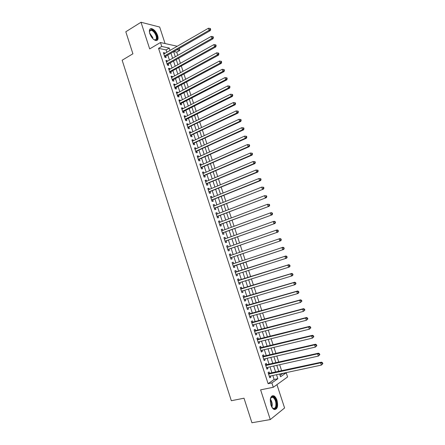 <?xml version="1.0" encoding="UTF-8"?>
<svg xmlns="http://www.w3.org/2000/svg" width="445" height="445" viewBox="0 0 445 445"><rect width="100%" height="100%" fill="white"/><g stroke="black" fill="none" stroke-linecap="round" stroke-linejoin="round"><path stroke-width="0.67" d="M276.996 400.272C276.189 397.936 275.116 396.434 273.775 395.783C270.543 395.616 269.587 398.676 270.905 404.956C271.711 407.292 272.774 408.788 274.103 409.45C277.374 409.589 278.336 406.535 276.996 400.272M157.63 35.5C156.089 31.589 154.026 29.281 151.434 28.575C149.453 28.647 148.914 30.332 149.815 33.648C151.361 37.564 153.419 39.872 155.984 40.578C157.997 40.517 158.548 38.821 157.63 35.5M280.061 375.319L282.564 373.566L286.213 372.782L287.587 376.959L273.297 387.278L271.867 382.911L277.83 378.701L276.517 374.701M165.078 43.549L159.666 27.039L141.009 22.25L125.807 31.773L132.91 53.795L122.147 60.225L231.328 400.723L244.01 398.208L251.926 422.75L270.282 419.574L284.594 407.976L276.94 384.647M179.229 48.449L179.858 50.357L176.982 49.74M177.789 55.375L176.726 52.148L179.858 50.357M281.657 370.802L279.649 364.711M278.804 362.141L276.79 356.028M275.956 353.502L273.942 347.367M273.119 344.881L271.094 338.734M270.287 336.281L268.257 330.112M267.462 327.704L265.426 321.518M264.647 319.148L262.606 312.946M261.838 310.616L259.785 304.391M259.035 302.099L256.976 295.858M256.237 293.611L254.178 287.353M253.45 285.139L251.381 278.859M250.663 276.69L248.594 270.393M247.887 268.257L245.812 261.949M245.117 259.836L243.048 253.555M242.341 251.414L240.294 245.184M239.577 243.014L237.541 236.835M236.818 234.637L234.799 228.502M234.064 226.277L232.062 220.192M231.322 217.939L229.331 211.903M228.58 209.623L226.611 203.632M225.849 201.324L223.891 195.383M223.123 193.047L221.182 187.15M220.403 184.792L218.478 178.94M217.694 176.554L215.781 170.752M214.985 168.338L213.094 162.581M212.287 160.139L210.407 154.432M209.595 151.962L207.732 146.299M206.908 143.807L205.062 138.189M204.227 135.669L202.397 130.096M201.557 127.554L199.738 122.025M198.893 119.455L197.085 113.97M196.228 111.378L194.443 105.938M193.575 103.318L191.801 97.928M190.927 95.28L189.169 89.935M188.291 87.259L186.544 81.958M185.654 79.26L183.924 73.998M183.029 71.278L181.31 66.066M180.403 63.318L178.701 58.145M269.581 373.422L269.091 371.92L268.085 372.593L269.776 377.761L270.777 377.071L270.427 376.008M266.778 364.856L266.288 363.359L265.27 364.004L266.956 369.155L267.968 368.493L267.606 367.398M263.98 356.306L263.49 354.815L262.467 355.433L264.152 360.572L265.164 359.938L264.797 358.809M261.187 347.784L260.698 346.293L259.669 346.889L261.349 352.012L262.372 351.405L261.994 350.243M258.4 339.279L257.916 337.788L256.882 338.361L258.556 343.473L259.585 342.889L259.196 341.699M255.625 330.791L255.141 329.311L254.095 329.856L255.764 334.957L256.804 334.395L256.403 333.177M252.855 322.33L252.371 320.851L251.319 321.368L252.988 326.458L254.028 325.924L253.622 324.672M250.09 313.886L249.606 312.412L248.549 312.907L250.212 317.98L251.264 317.474L250.841 316.195M247.331 305.465L246.847 303.996L245.79 304.463L247.442 309.525L248.505 309.041L248.071 307.734M244.583 297.065L244.099 295.597L243.031 296.042L244.683 301.093L245.751 300.631L245.312 299.29M241.835 288.683L241.357 287.22L240.283 287.637L241.93 292.676L243.003 292.243L242.553 290.874M239.099 280.322L238.62 278.865L237.541 279.26L239.182 284.283L240.261 283.877L239.805 282.475M236.367 271.984L235.889 270.527L234.804 270.894L236.445 275.911L237.53 275.527L237.063 274.098M233.642 263.651L233.169 262.211L232.073 262.556L233.708 267.556L234.804 267.2L234.326 265.743M230.911 255.319L230.454 253.917L229.353 254.234L230.983 259.224L232.084 258.89L231.606 257.438M228.19 247.008L227.745 245.64L226.633 245.935L228.263 250.913L229.37 250.602L228.891 249.156M225.476 238.715L225.042 237.385L223.924 237.658L225.548 242.62L226.661 242.336L226.188 240.89M222.767 230.443L222.344 229.147L221.221 229.398L222.845 234.348L223.963 234.087L223.49 232.646M220.069 222.194L219.652 220.937L218.528 221.159L220.142 226.099L221.265 225.86L220.798 224.425M217.371 213.962L216.971 212.738L215.836 212.938L217.449 217.866L218.578 217.655L218.111 216.22M214.685 205.751L214.295 204.561L213.155 204.739L214.763 209.656L215.897 209.467L215.43 208.037M212.004 197.563L211.625 196.406L210.479 196.562L212.081 201.463L213.227 201.296L212.76 199.872M209.328 189.392L208.961 188.268L207.809 188.402L209.411 193.291L210.557 193.152L210.09 191.728M206.658 181.237L206.302 180.153L205.145 180.258L206.741 185.142L207.893 185.02L207.431 183.601M203.994 173.105L203.649 172.054L202.486 172.137L204.083 177.01L205.24 176.91L204.778 175.497M201.34 164.995L201.007 163.977L199.833 164.038L201.424 168.894L202.592 168.822L202.13 167.409M198.687 156.901L198.37 155.922L197.191 155.956L198.776 160.801L199.95 160.751L199.488 159.343M196.045 148.83L195.733 147.879L194.554 147.896L196.134 152.73L197.313 152.702L196.851 151.294M193.408 140.776L193.108 139.864L191.923 139.852L193.497 144.675L194.682 144.669L194.226 143.268M190.777 132.738L190.488 131.859L189.297 131.826L190.872 136.643L192.062 136.66L191.6 135.258M188.152 124.722L187.873 123.877L186.678 123.827L188.246 128.622L189.442 128.666L188.986 127.27M185.537 116.729L185.27 115.917L184.063 115.839L185.632 120.628L186.833 120.69L186.377 119.299M182.923 108.752L182.667 107.974L181.454 107.874L183.017 112.652L184.23 112.735L183.774 111.345M180.32 100.793L180.075 100.047L178.857 99.925L180.414 104.692L181.627 104.798L181.176 103.412M177.716 92.855L177.483 92.143L176.259 91.998L177.816 96.754L179.035 96.882L178.584 95.497M175.124 84.934L174.902 84.255L173.672 84.088L175.224 88.833L176.454 88.983L175.998 87.604M172.538 77.029L172.326 76.384L171.091 76.195L172.638 80.929L173.873 81.107L173.422 79.727M169.957 69.147L169.756 68.536L168.516 68.324L170.057 73.047L171.297 73.241L170.847 71.867M167.381 61.282L167.192 60.704L165.946 60.476L167.487 65.181L168.727 65.398L168.282 64.03M176.726 52.148L173.839 51.548M166.864 52.254L166.096 49.929L158.548 48.349L268.113 383.69L274.12 379.479L272.813 375.497M271.967 372.904L269.987 366.869M269.153 364.322L267.167 358.264M266.344 355.755L264.352 349.675M263.546 347.211L261.543 341.115M260.748 338.684L258.745 332.571M257.961 330.184L255.953 324.049M255.18 321.702L253.166 315.55M252.41 313.241L250.385 307.072M249.645 304.803L247.615 298.612M246.88 296.381L244.85 290.179M244.133 287.982L242.091 281.763M241.385 279.605L239.338 273.363M238.642 271.25L236.595 264.992M235.906 262.9L233.864 256.67M233.169 254.551L231.144 248.371M230.438 246.219L228.43 240.089M227.718 237.914L225.721 231.828M224.998 229.62L223.023 223.585M222.289 221.354L220.325 215.369M219.585 213.105L217.638 207.164M216.887 204.878L214.957 198.982M214.201 196.668L212.282 190.822M211.514 188.48L209.612 182.678M208.839 180.314L206.953 174.557M206.163 172.165L204.294 166.458M203.499 164.033L201.646 158.37M200.845 155.928L199.004 150.31M198.192 147.835L196.367 142.261M195.544 139.763L193.736 134.24M192.908 131.714L191.111 126.23M190.276 123.682L188.491 118.248M187.645 115.672L185.882 110.277M185.025 107.679L183.273 102.328M182.417 99.702L180.676 94.401M179.808 91.748L178.083 86.486M177.205 83.81L175.497 78.598M174.612 75.895L172.916 70.722M172.02 67.996L170.34 62.867M169.439 60.114L167.771 55.03M164.811 53.439L164.633 52.888L163.382 52.638L164.917 57.338L166.169 57.577L165.718 56.209M273.297 387.278L260.609 389.853L270.282 419.574M268.113 383.69L271.867 382.911M158.548 48.349L161.746 46.469L160.456 42.52L177.238 46.258M141.009 22.25L149.681 48.9L160.456 42.52M279.638 374.034L280.545 376.787L286.213 372.782M173.633 51.664L175.313 56.776M176.226 59.547L177.917 64.703M178.823 67.445L180.531 72.646M181.427 75.361L183.151 80.606M184.035 83.298L185.776 88.588M186.65 91.258L188.407 96.593M189.275 99.229L191.044 104.608M191.901 107.228L193.686 112.652M194.537 115.238L196.334 120.706M197.18 123.271L198.993 128.789M199.827 131.325L201.657 136.882M202.481 139.396L204.322 145.003M205.139 147.49L207.003 153.136M207.809 155.6L209.684 161.296M210.485 163.727L212.371 169.473M213.161 171.881L215.069 177.666M215.847 180.047L217.766 185.882M218.545 188.241L220.475 194.12M221.243 196.451L223.19 202.38M223.946 204.678L225.915 210.657M226.661 212.927L228.641 218.951M229.381 221.198L231.378 227.267M232.106 229.487L234.12 235.605M234.838 237.797L236.868 243.966M237.58 246.13L239.621 252.343M240.328 254.479L242.386 260.748M243.081 262.856L245.151 269.147M245.846 271.272L247.915 277.552M248.627 279.721L250.685 285.985M251.408 288.188L253.461 294.434M254.201 296.676L256.248 302.9M256.999 305.187L259.04 311.394M259.808 313.719L261.838 319.905M262.617 322.269L264.647 328.438M265.437 330.841L267.462 336.993M268.263 339.44L270.282 345.57M271.094 348.057L273.108 354.17M273.936 356.69L275.939 362.786M276.784 365.351L278.781 371.425M170.04 50.419L169.272 48.082L161.746 46.469M275.666 372.103L273.675 366.046M272.835 363.487L270.838 357.407M270.015 354.893L268.012 348.797M267.2 346.321L265.192 340.203M264.391 337.766L262.378 331.636M261.588 329.239L259.569 323.087M258.795 320.728L256.771 314.554M256.009 312.24L253.978 306.049M253.227 303.768L251.191 297.56M250.452 295.324L248.41 289.1M247.687 286.897L245.634 280.656M244.928 278.492L242.87 272.229M242.175 270.109L240.116 263.835M239.421 261.732L237.374 255.486M236.673 253.355L234.637 247.153M233.931 244.995L231.912 238.848M231.194 236.662L229.186 230.56M228.463 228.346L226.472 222.289M225.737 220.053L223.763 214.045M223.023 211.776L221.065 205.818M220.308 203.521L218.367 197.608M217.605 195.288L215.68 189.42M214.907 187.072L212.999 181.254M212.22 178.879L210.324 173.105M209.534 170.702L207.654 164.978M206.858 162.547L204.989 156.868M204.183 154.415L202.336 148.78M201.518 146.299L199.683 140.709M198.859 138.2L197.04 132.655M196.212 130.124L194.404 124.628M193.564 122.069L191.773 116.612M190.927 114.031L189.147 108.619M188.291 106.01L186.533 100.648M185.665 98.011L183.918 92.694M183.045 90.035L181.315 84.756M180.431 82.075L178.712 76.84M177.822 74.131L176.12 68.942M175.224 66.21L173.533 61.065M172.627 58.306L170.952 53.205M166.096 49.929L169.272 48.082M274.12 379.479L277.83 378.701M163.649 53.461L164.633 52.888M166.202 61.265L167.192 60.704M168.766 69.092L169.756 68.536M171.331 76.935L172.326 76.384M173.9 84.795L174.902 84.255M176.481 92.671L177.483 92.143M179.068 100.57L180.075 100.047M181.655 108.491L182.667 107.974M184.252 116.423L185.27 115.917M186.856 124.377L187.873 123.877M189.464 132.354L190.488 131.859M192.084 140.347L193.108 139.864M194.704 148.357L195.733 147.879M197.33 156.39L198.37 155.922M199.966 164.439L201.007 163.977M202.609 172.51L203.649 172.054M205.256 180.598L206.302 180.153M207.91 188.708L208.961 188.268M210.568 196.835L211.625 196.406M213.233 204.984L214.295 204.561M215.908 213.149L216.971 212.738M218.584 221.337L219.652 220.937M221.271 229.548L222.344 229.147M223.963 237.775L225.042 237.385M226.661 246.018L227.745 245.64M229.37 254.29L230.454 253.917M232.079 262.572L233.169 262.211M233.708 267.556L234.804 267.2M236.434 275.878L237.53 275.527M239.16 284.216L240.261 283.877M241.896 292.576L243.003 292.243M244.639 300.959L245.751 300.631M247.392 309.358L248.505 309.041M250.146 317.78L251.264 317.474M252.91 326.224L254.028 325.924M255.68 334.684L256.804 334.395M258.456 343.167L259.585 342.889M261.237 351.672L262.372 351.405M264.03 360.2L265.164 359.938M266.822 368.749L267.968 368.493M269.626 377.316L270.777 377.071M164.606 56.387L165.212 56.504L210.307 30.599L209.128 30.271L164.472 55.964M210.185 29.231L210.657 29.364L210.385 28.552L209.912 28.419L210.185 29.231L209.128 30.271L208.444 28.23L163.827 54.006M165.212 56.504L164.789 56.949M210.307 30.599L210.657 29.364M209.912 28.419L208.444 28.23M149.487 32.39L149.648 30.705C151.773 28.764 154.098 30.421 156.623 35.672C157.502 39.549 156.501 40.795 153.631 39.416M154.092 39.694L154.749 39.866C156.362 39.816 156.801 38.459 156.073 35.8C154.838 32.663 153.18 30.816 151.105 30.26L149.609 31.2L149.464 31.845M156.751 40.528C157.697 39.672 157.819 38.092 157.118 35.789C155.589 31.901 153.536 29.615 150.961 28.914L149.998 29.059M270.299 399.326L271.5 396.996C274.003 394.743 277.758 402.269 276.323 406.641C275.244 409.367 273.731 409.483 271.773 406.98M272.284 407.67L273.13 408.26C274.331 408.699 275.205 408.087 275.739 406.418C276.334 402.28 275.377 399.243 272.874 397.313L271.272 397.491L270.521 398.509M274.86 409.645L276.757 407.22C277.485 402.085 276.295 398.325 273.197 395.939L272.173 395.761M167.17 64.213L167.771 64.319L213.044 38.754L211.87 38.448L167.036 63.807M212.927 37.413L213.4 37.536L213.122 36.718L212.654 36.59L212.927 37.413L211.87 38.448L211.186 36.401L166.391 61.844M167.771 64.319L167.348 64.764M213.044 38.754L213.4 37.536M212.654 36.59L211.186 36.401M169.812 72.296L215.786 46.931L214.618 46.647L169.606 71.667M215.68 45.613L216.148 45.724L215.869 44.906L215.402 44.789L215.68 45.613L214.618 46.647L213.934 44.6L168.966 69.704M215.786 46.931L216.148 45.724M215.402 44.789L213.934 44.6M172.31 79.922L172.905 80.005L218.534 55.13L217.377 54.869L172.187 79.549M218.439 53.828L218.901 53.934L218.623 53.111L218.161 53.005L218.439 53.828L217.377 54.869L216.687 52.816L171.542 77.575M172.905 80.005L172.482 80.445M218.534 55.13L218.901 53.934M218.161 53.005L216.687 52.816M174.891 87.804L175.48 87.882L221.293 63.346L220.142 63.112L174.774 87.448M221.204 62.066L221.66 62.167L221.388 61.338L220.926 61.243L221.204 62.066L220.142 63.112L219.446 61.048L174.123 85.473M175.48 87.882L175.057 88.316M221.293 63.346L221.66 62.167M220.926 61.243L219.446 61.048M177.477 95.708L178.067 95.77L224.058 71.584L222.912 71.372L177.36 95.364M223.974 70.327L224.43 70.416L224.152 69.587L223.696 69.503L223.974 70.327L222.912 71.372L222.216 69.309L176.715 93.383M178.067 95.77L177.638 96.203M224.058 71.584L224.43 70.416M223.696 69.503L222.216 69.309M180.069 103.629L180.653 103.679L226.828 79.844L225.687 79.655L179.958 103.301M226.75 78.609L227.206 78.687L226.928 77.858L226.472 77.78L226.75 78.609L225.687 79.655L224.992 77.586L179.307 101.315M180.653 103.679L180.225 104.113M226.828 79.844L227.206 78.687M226.472 77.78L224.992 77.586M182.667 111.567L183.251 111.612L229.603 88.121L228.469 87.96L182.561 111.256M229.537 86.909L229.987 86.975L229.709 86.146L229.258 86.08L229.537 86.909L228.469 87.96L227.773 85.879L181.91 109.264M183.251 111.612L182.817 112.034M229.603 88.121L229.987 86.975M229.258 86.08L227.773 85.879M185.27 119.527L185.849 119.56L232.385 96.42L231.261 96.281L185.17 119.232M232.329 95.23L231.261 96.281L230.566 94.201L232.501 94.457L232.051 94.401L232.329 95.23L232.78 95.291L232.501 94.457M184.519 117.235L230.566 94.201L232.051 94.401M185.849 119.56L185.42 119.983M232.385 96.42L232.78 95.291M187.879 127.504L235.177 104.742L234.059 104.625L187.79 127.226M235.127 103.574L234.059 104.625L233.358 102.539L235.294 102.789L234.849 102.739L235.127 103.574L235.577 103.624L235.294 102.789M187.134 125.223L233.358 102.539L234.849 102.739M188.458 127.526L188.024 127.943M235.177 104.742L235.577 103.624M190.499 135.502L237.975 113.08L236.862 112.991L190.41 135.236M237.936 111.94L236.862 112.991L236.162 110.9L238.097 111.139L237.652 111.1L237.936 111.94L238.381 111.979L238.097 111.139M189.754 133.233L236.162 110.9L237.652 111.1M191.072 135.514L190.638 135.925M237.975 113.08L238.381 111.979M193.119 143.518L240.778 121.446L239.677 121.379L193.041 143.268M240.745 120.322L239.677 121.379L238.976 119.282L240.906 119.51L240.467 119.483L240.745 120.322L241.19 120.35L240.906 119.51M192.379 141.26L238.976 119.282L240.467 119.483M193.692 143.518L193.252 143.93M240.778 121.446L241.19 120.35M195.75 151.55L243.593 129.829L242.497 129.79L195.672 151.317M243.565 128.733L242.497 129.79L241.791 127.682L243.727 127.904L243.287 127.887L243.565 128.733L244.005 128.75L243.727 127.904M195.016 149.303L241.791 127.682L243.287 127.887M196.317 151.539L195.878 151.951M243.593 129.829L244.005 128.75M198.387 159.605L246.413 138.234L245.323 138.217L198.314 159.388M246.397 137.16L245.323 138.217L244.617 136.109L246.547 136.32L246.113 136.315L246.397 137.16L246.83 137.166L246.547 136.32M197.652 157.369L244.617 136.109L246.113 136.315M198.954 159.583L198.509 159.989M246.413 138.234L246.83 137.166M201.029 167.682L249.239 146.655L248.154 146.666L200.962 167.481M249.228 145.604L248.154 146.666L247.448 144.553L249.378 144.758L248.944 144.758L249.228 145.604L249.662 145.604L249.378 144.758M200.3 165.457L247.448 144.553L248.944 144.758M201.591 167.648L201.146 168.049M249.239 146.655L249.662 145.604M203.677 175.775L252.07 155.105L250.997 155.138L203.615 175.586M252.07 154.076L250.997 155.138L250.285 153.019L252.215 153.214L251.787 153.23L252.07 154.076L252.504 154.065L252.215 153.214M202.953 173.561L250.285 153.019L251.787 153.23M204.238 175.731L203.793 176.125M252.07 155.105L252.504 154.065M206.33 183.885L254.913 163.571L253.845 163.632L206.274 183.718M254.918 162.57L253.845 163.632L253.133 161.507L255.063 161.696L254.635 161.719L254.918 162.57L255.347 162.542L255.063 161.696M205.607 181.682L253.133 161.507L254.635 161.719M206.886 183.83L206.441 184.224M254.913 163.571L255.347 162.542M208.989 192.018L257.761 172.059L256.698 172.148L208.939 191.867M257.777 171.08L256.698 172.148L255.986 170.018L257.916 170.196L257.488 170.229L257.777 171.08L258.2 171.047L257.916 170.196M208.277 189.826L255.986 170.018L257.488 170.229M209.545 191.951L209.1 192.34M257.761 172.059L258.2 171.047M211.659 200.172L260.614 180.57L259.563 180.681L211.614 200.033M260.642 179.613L259.563 180.681L258.845 178.545L260.776 178.718L260.353 178.762L260.642 179.613L261.059 179.569L260.776 178.718M210.947 197.992L258.845 178.545L260.353 178.762M212.209 200.089L211.759 200.478M260.614 180.57L261.059 179.569M214.334 208.343L263.479 189.103L214.295 208.221M263.512 188.168L262.433 189.242L261.71 187.1L263.64 187.262L263.223 187.312L263.512 188.168L263.93 188.118L263.64 187.262M213.622 206.174L261.71 187.1L263.223 187.312M214.885 208.249L214.429 208.638M263.479 189.103L263.93 188.118M217.015 216.531L266.349 197.658L216.982 216.431M266.388 196.751L265.309 197.819L264.586 195.672L266.516 195.828L266.099 195.889L266.388 196.751L266.805 196.684L266.516 195.828M216.309 214.373L264.586 195.672L266.099 195.889M217.561 216.431L217.104 216.815M266.349 197.658L266.805 196.684M219.702 224.742L269.225 206.23L219.674 224.658M269.275 205.351L268.19 206.424L267.467 204.272L269.397 204.411L268.986 204.489L269.275 205.351L269.687 205.273L269.397 204.411M219.001 222.6L267.467 204.272L268.986 204.489M220.242 224.63L219.786 225.009M269.225 206.23L269.687 205.273M222.394 232.974L272.106 214.829L222.372 232.907M272.168 213.967L271.083 215.046L270.36 212.888L271.389 212.677L272.284 213.022L271.878 213.105L272.168 213.967L272.574 213.884L272.284 213.022M221.693 230.844L270.36 212.888L271.878 213.105M222.934 232.852L222.478 233.225M272.106 214.829L272.574 213.884M225.092 241.229L274.999 223.451L225.075 241.173M275.066 222.611L273.981 223.69L273.258 221.527L274.276 221.293L275.182 221.655L274.776 221.749L275.066 222.611L275.472 222.517L275.182 221.655M224.402 239.104L273.258 221.527L274.776 221.749M225.632 241.09L225.17 241.463M274.999 223.451L275.472 222.517M227.801 249.5L277.897 232.09L227.79 249.461M277.975 231.278L276.89 232.362L276.161 230.193L277.174 229.926L278.086 230.304L277.686 230.41L277.975 231.278L278.375 231.172L278.086 230.304M227.111 247.387L276.161 230.193L277.686 230.41M228.335 249.35L227.873 249.717M277.897 232.09L278.375 231.172M230.516 257.788L280.806 240.751L230.51 257.772M280.89 239.966L279.799 241.051L279.071 238.876L280.077 238.587L280.995 238.982L280.595 239.099L280.89 239.966L281.29 239.849L280.995 238.982M229.826 255.691L279.071 238.876L280.595 239.099M231.044 257.627L230.582 257.994M229.781 255.552L230.121 255.591M280.806 240.751L281.29 239.849M233.764 265.926L283.715 249.439L233.297 266.288M283.81 248.677L282.725 249.762L281.991 247.581L282.987 247.264L283.916 247.676L283.521 247.804L283.81 248.677L284.21 248.549L283.916 247.676M232.551 264.013L281.991 247.581L283.521 247.804M232.496 263.841L232.952 263.879M283.715 249.439L284.21 248.549M287.136 257.271L286.841 256.398L286.447 256.537L286.741 257.41L287.136 257.271L286.641 258.144L235.967 274.448M286.741 257.41L285.651 258.495L284.917 256.309L285.907 255.97L235.216 272.151M235.283 272.357L284.917 256.309L286.447 256.537M236.312 274.337L236.017 274.604M286.841 256.398L285.907 255.97M290.068 266.015L289.778 265.142L289.384 265.287L289.678 266.166L290.068 266.015L289.567 266.878L288.588 267.25L238.748 282.942M289.678 266.166L288.588 267.25L287.854 265.064L288.833 264.692L237.941 280.483M238.019 280.723L287.854 265.064L289.384 265.287M289.778 265.142L288.833 264.692M293.01 274.782L292.715 273.903L292.326 274.064L292.621 274.943L293.01 274.782L292.504 275.627L291.531 276.034L241.451 291.208M292.621 274.943L291.531 276.034L290.796 273.836L291.77 273.436L240.673 288.833M240.762 289.105L290.796 273.836L292.326 274.064M292.715 273.903L291.77 273.436M295.958 283.571L295.664 282.692L295.28 282.859L295.575 283.743L295.958 283.571L295.447 284.405L294.484 284.833L244.205 299.618M295.575 283.743L294.484 284.833L293.745 282.631L294.712 282.208L243.415 297.204M243.515 297.51L293.745 282.631L295.28 282.859M295.664 282.692L294.712 282.208M298.918 292.382L298.623 291.503L298.239 291.681L298.534 292.565L298.918 292.382L298.4 293.199L297.444 293.661L246.964 308.046M298.534 292.565L297.444 293.661L296.704 291.453L297.661 290.997L246.157 305.598M246.269 305.938L296.704 291.453L298.239 291.681M298.623 291.503L297.661 290.997M301.882 301.215L301.588 300.33L301.204 300.525L301.504 301.41L301.882 301.215L300.408 302.505L249.728 316.501M301.504 301.41L300.408 302.505L299.663 300.292L300.614 299.813L248.911 314.009M249.033 314.387L299.663 300.292L301.204 300.525M301.588 300.33L300.614 299.813M304.853 310.076L304.558 309.186L304.18 309.392L304.48 310.282L304.853 310.076L303.384 311.378L252.499 324.972M304.48 310.282L303.384 311.378L302.639 309.158L303.579 308.652L251.67 322.441M251.803 322.853L302.639 309.158L304.18 309.392M304.558 309.186L303.579 308.652M307.834 318.954L307.534 318.064L307.161 318.281L307.462 319.171L307.834 318.954L306.366 320.272L255.28 333.466M307.462 319.171L306.366 320.272L305.62 318.047L306.555 317.507L254.44 330.896M254.585 331.341L305.62 318.047L307.161 318.281M307.534 318.064L306.555 317.507M310.821 327.859L310.521 326.969L310.154 327.192L310.454 328.087L310.821 327.859L309.353 329.189L258.067 341.983M310.454 328.087L309.353 329.189L308.607 326.958L309.531 326.391L257.21 339.374M257.366 339.852L308.607 326.958L310.154 327.192M310.521 326.969L309.531 326.391M313.82 336.787L313.519 335.892L313.152 336.125L313.452 337.021L313.82 336.787L312.351 338.128L260.859 350.515M313.452 337.021L312.351 338.128L311.6 335.892L312.518 335.296L259.991 347.868M260.158 348.379L311.6 335.892L313.152 336.125M313.519 335.892L312.518 335.296M316.823 345.732L316.523 344.836L316.156 345.086L316.456 345.982L316.823 345.732L315.355 347.089L263.657 359.076M316.456 345.982L315.355 347.089L314.604 344.847L315.516 344.23L262.778 356.384M262.956 356.935L314.604 344.847L316.156 345.086M316.523 344.836L315.516 344.23M319.833 354.704L319.532 353.808L319.171 354.07L319.471 354.965L319.833 354.704L318.37 356.078L266.466 367.653M319.471 354.965L318.37 356.078L317.613 353.825L318.52 353.18L265.57 364.922M265.765 365.506L317.613 353.825L319.171 354.07M319.532 353.808L318.52 353.18M322.853 363.704L322.547 362.803L322.191 363.076L322.497 363.977L322.853 363.704L321.39 365.084L269.281 376.253M322.497 363.977L321.39 365.084L320.634 362.831L321.529 362.152L268.374 373.477M268.574 374.1L320.634 362.831L322.191 363.076M322.547 362.803L321.529 362.152M164.689 56.637L164.995 56.693M149.609 32.947L152.896 37.708M152.674 38.509L149.826 33.681M270.354 399.076C272.017 401.512 272.546 404.194 271.945 407.119M271.6 406.652C271.995 404.166 271.55 401.846 270.26 399.693M167.248 64.458L167.548 64.508M172.382 80.15L172.682 80.195M174.963 88.027L175.258 88.066M177.544 95.925L177.844 95.959M180.136 103.835L180.431 103.863M182.734 111.773L183.023 111.79M185.331 119.722L185.626 119.738M187.94 127.693L188.229 127.704M190.555 135.68L190.844 135.686M193.174 143.691L193.464 143.691M195.806 151.717L196.089 151.712M198.437 159.766L198.72 159.755M201.079 167.832L201.363 167.815M203.721 175.92L204.005 175.897M206.374 184.024L206.658 183.996M211.698 200.294L211.976 200.25M235.277 272.346L235.806 272.168M238.008 280.695L238.531 280.5M240.751 289.061L241.268 288.861M243.493 297.449L244.01 297.232M246.246 305.86L246.758 305.632M249.005 314.287L249.512 314.048M251.77 322.736L252.276 322.486M254.54 331.208L255.041 330.947M257.321 339.702L257.816 339.424M260.103 348.213L260.603 347.923M262.895 356.745L263.39 356.445M265.698 365.301L266.188 364.989M268.502 373.878L268.991 373.55M149.609 31.2L149.648 30.705M149.626 31.161L151.105 30.26M271.272 397.491L271.5 396.996M271.077 397.663L272.874 397.313M172.315 79.933L172.888 80.017M174.896 87.832L175.447 87.899M177.488 95.742L178.017 95.803M180.08 103.674L180.587 103.718M182.684 111.623L183.168 111.662M185.292 119.594L185.754 119.616M187.907 127.582L188.346 127.593M190.521 135.586L190.944 135.591M193.147 143.607L193.553 143.607M195.783 151.65L196.162 151.639M198.42 159.71L198.782 159.694M201.062 167.787L201.407 167.771M203.715 175.886L204.038 175.864M206.369 184.008L206.675 183.974"/></g></svg>
